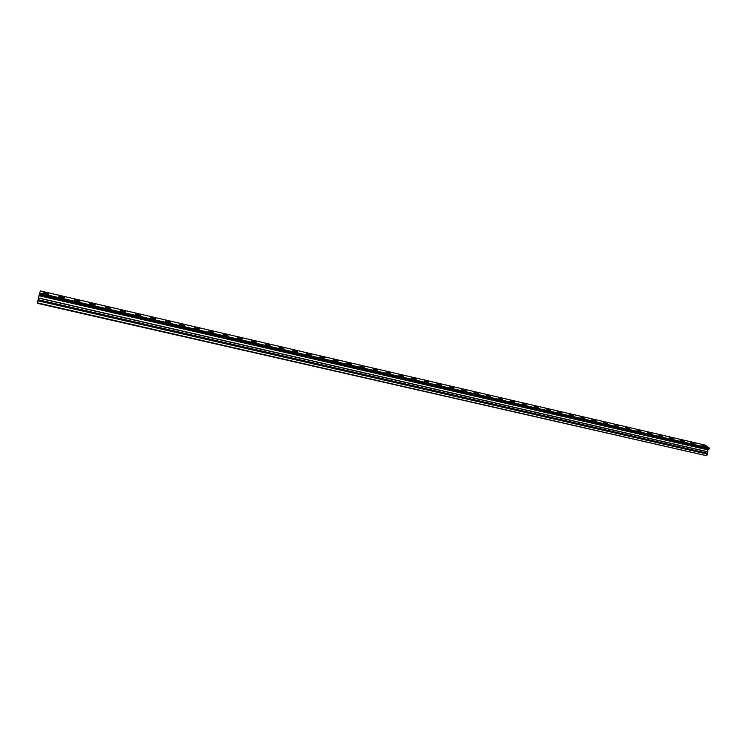 <?xml version="1.0" encoding="UTF-8"?>
<svg xmlns="http://www.w3.org/2000/svg" width="747" height="747" viewBox="0 0 747 747"><rect width="100%" height="100%" fill="white"/><g stroke="black" fill="none" stroke-linecap="round" stroke-linejoin="round"><path stroke-width="1.12" d="M43.158 292.805L46.127 292.852L48.686 294.057M46.127 292.852C48.191 293.403 48.975 293.86 48.471 294.215L45.716 294.01C43.653 293.45 42.868 293.001 43.373 292.647L46.127 292.852M58.864 296.438L61.777 296.484L64.335 297.689M61.777 296.475C63.84 297.035 64.625 297.493 64.13 297.848L61.431 297.642C59.368 297.091 58.574 296.634 59.078 296.27L61.777 296.475M74.439 300.033L77.286 300.079L79.854 301.293M77.286 300.07C79.35 300.63 80.134 301.088 79.649 301.452L77.016 301.246C74.943 300.696 74.149 300.229 74.644 299.874L77.286 300.07M89.873 303.599L92.656 303.637L95.242 304.86M92.656 303.637C94.729 304.197 95.523 304.655 95.037 305.019L92.46 304.823C90.387 304.262 89.593 303.805 90.079 303.441L92.656 303.637M105.178 307.138L107.904 307.176L110.5 308.399M107.904 307.166C109.977 307.727 110.771 308.194 110.304 308.558L107.773 308.371C105.701 307.811 104.907 307.344 105.383 306.98L107.904 307.166M120.547 310.491L123.022 310.668C125.094 311.238 125.898 311.695 125.431 312.069L122.966 311.882C120.883 311.322 120.08 310.855 120.547 310.481L123.022 310.677L125.627 311.91M135.403 314.113L138.008 314.151L140.623 315.393M138.008 314.142C140.081 314.711 140.894 315.178 140.436 315.551L138.018 315.365C135.945 314.804 135.132 314.328 135.59 313.964L138.008 314.142M150.315 317.568L152.874 317.596L155.497 318.848M152.874 317.587C154.946 318.157 155.759 318.624 155.311 318.997L152.948 318.82C150.866 318.25 150.054 317.783 150.511 317.41L152.874 317.587M165.106 320.986L167.608 321.005L170.251 322.274M167.608 321.005C169.69 321.574 170.503 322.041 170.064 322.424L167.758 322.246C165.675 321.677 164.854 321.201 165.302 320.827L167.608 321.005M179.775 324.366L182.221 324.394C184.304 324.964 185.125 325.44 184.696 325.823L182.436 325.645C180.354 325.076 179.523 324.6 179.962 324.217L182.231 324.394C184.304 324.964 185.125 325.44 184.696 325.813M194.323 327.728L196.722 327.756C198.805 328.325 199.626 328.801 199.206 329.184L196.993 329.016C194.902 328.437 194.08 327.961 194.509 327.578L196.722 327.746C198.805 328.325 199.626 328.801 199.206 329.184M211.093 331.089C213.175 331.659 214.015 332.135 213.595 332.518L211.429 332.35C209.337 331.78 208.506 331.304 208.927 330.921L211.093 331.089M208.749 331.061L211.093 331.08C213.175 331.659 214.015 332.135 213.595 332.518M223.054 334.367L225.351 334.385C227.433 334.964 228.274 335.44 227.863 335.833L225.753 335.664C223.661 335.086 222.821 334.609 223.232 334.226L225.351 334.385C227.433 334.964 228.274 335.44 227.863 335.823M237.238 337.644L239.488 337.663C241.58 338.242 242.42 338.727 242.019 339.11L239.946 338.951C237.854 338.372 237.014 337.887 237.415 337.504L239.488 337.663C241.58 338.242 242.42 338.718 242.019 339.11M251.309 340.893L253.513 340.912C255.605 341.491 256.454 341.977 256.062 342.369L254.036 342.21C251.935 341.631 251.085 341.146 251.487 340.753L253.513 340.912C255.605 341.491 256.454 341.977 256.062 342.369M265.269 344.124L267.426 344.134C269.518 344.722 270.367 345.207 269.984 345.6L268.005 345.441C265.904 344.862 265.054 344.376 265.437 343.984L267.426 344.143C269.518 344.712 270.367 345.207 269.984 345.6M281.217 347.336C283.318 347.915 284.168 348.41 283.795 348.802L281.852 348.653C279.761 348.065 278.902 347.579 279.275 347.187L281.217 347.336M279.107 347.318L281.227 347.336C283.318 347.915 284.177 348.401 283.795 348.802M294.906 350.511C296.998 351.09 297.866 351.585 297.502 351.977L295.597 351.828C293.496 351.249 292.637 350.754 293.001 350.362L294.906 350.511M292.843 350.492L294.906 350.502C296.998 351.09 297.866 351.576 297.502 351.977M306.457 353.639L308.483 353.658C310.575 354.237 311.452 354.732 311.088 355.133M308.483 353.648C310.584 354.237 311.452 354.732 311.097 355.124L309.23 354.984C307.129 354.395 306.261 353.901 306.615 353.508L308.483 353.648M319.968 356.758L321.948 356.777C324.049 357.365 324.926 357.86 324.572 358.261M321.957 356.777C324.049 357.355 324.926 357.85 324.581 358.252L322.751 358.112C320.65 357.524 319.772 357.029 320.127 356.627L321.957 356.777M333.367 359.858L335.31 359.867L338.102 361.231M335.31 359.867C337.411 360.456 338.288 360.95 337.952 361.352L336.169 361.221C334.068 360.624 333.181 360.129 333.526 359.727L335.31 359.867M346.664 362.93L348.569 362.939L351.37 364.312M348.569 362.939C350.67 363.528 351.557 364.032 351.221 364.433L349.475 364.293C347.374 363.705 346.487 363.21 346.813 362.809L348.569 362.939M359.858 365.974L361.716 365.993L364.536 367.365M361.716 365.983C363.817 366.581 364.704 367.076 364.387 367.487L362.678 367.356C360.568 366.758 359.68 366.254 359.998 365.853L361.716 365.983M372.94 368.999L374.761 369.018L377.599 370.4M374.761 369.009C376.862 369.606 377.758 370.101 377.45 370.512L375.778 370.381C373.668 369.784 372.772 369.289 373.08 368.878L374.761 369.009M385.919 371.997L387.702 372.015L390.55 373.407M387.702 372.006C389.813 372.604 390.709 373.108 390.41 373.519L388.767 373.388C386.666 372.79 385.76 372.286 386.059 371.885L387.702 372.006M398.795 374.975L400.551 374.994L403.408 376.385M400.551 374.985C402.652 375.582 403.557 376.086 403.268 376.497L401.662 376.376C399.552 375.778 398.646 375.274 398.935 374.863L400.551 374.985M411.578 377.926L413.287 377.945L416.163 379.345M413.296 377.935C415.397 378.542 416.312 379.046 416.032 379.457L414.454 379.336C412.344 378.729 411.429 378.225 411.709 377.814L413.296 377.935M424.259 380.858L425.939 380.877L428.825 382.287M425.939 380.867C428.04 381.465 428.965 381.978 428.694 382.389L427.144 382.268C425.034 381.67 424.119 381.157 424.389 380.746L425.939 380.867M436.836 383.762L438.48 383.781L441.384 385.2M438.48 383.781C440.59 384.378 441.514 384.892 441.253 385.303L439.74 385.181C437.63 384.584 436.706 384.07 436.967 383.659L438.48 383.781M449.32 386.647L450.936 386.666L453.849 388.095M450.936 386.666C453.037 387.263 453.971 387.777 453.718 388.197L452.234 388.076C450.124 387.469 449.19 386.965 449.442 386.544L450.936 386.666M461.702 389.514L463.289 389.532L466.212 390.961M463.289 389.523C465.4 390.13 466.333 390.644 466.091 391.064L464.634 390.942C462.524 390.336 461.59 389.831 461.833 389.411L463.289 389.523M474 392.352L478.491 393.809M475.55 392.371C477.66 392.969 478.594 393.482 478.369 393.902L476.941 393.79C474.831 393.183 473.887 392.67 474.121 392.25L475.55 392.371M486.194 395.172L490.667 396.629M487.716 395.182C489.827 395.789 490.77 396.312 490.555 396.732L489.154 396.62C487.035 396.013 486.092 395.499 486.316 395.07L487.716 395.182M498.296 397.974L499.79 397.983C501.9 398.599 502.852 399.113 502.638 399.533L501.274 399.421C499.155 398.814 498.202 398.3 498.417 397.871L499.79 397.983C501.9 398.59 502.852 399.113 502.647 399.533M510.313 400.747L511.77 400.765C513.88 401.372 514.842 401.895 514.646 402.316L513.301 402.203C511.181 401.597 510.229 401.074 510.425 400.653L511.77 400.765C513.88 401.372 514.842 401.886 514.646 402.316M522.237 403.501L526.663 404.986M523.666 403.52L526.551 405.07L525.234 404.967C523.115 404.351 522.153 403.838 522.349 403.408L523.666 403.52M534.068 406.237L538.484 407.722M535.468 406.256C537.588 406.863 538.55 407.386 538.372 407.815L537.084 407.713L534.17 406.144L535.468 406.256M545.814 408.954L550.212 410.448M547.187 408.973L550.109 410.533L548.84 410.43L545.917 408.861L547.187 408.973M557.467 411.653L561.856 413.147M558.821 411.662L561.753 413.231L557.57 411.56L558.821 411.662M569.037 414.324L573.416 415.827M570.363 414.342L573.313 415.911L572.09 415.808L569.139 414.24L570.363 414.342M580.522 416.975L584.882 418.488M581.82 416.994L584.789 418.572L580.615 416.891L581.82 416.994M591.913 419.618L596.274 421.131M593.193 419.627L596.171 421.205L592.016 419.534L593.193 419.627M603.231 422.232L607.572 423.754M604.482 422.251L607.479 423.829L604.482 422.251M614.464 424.828L618.796 426.35M615.687 424.847L618.703 426.425L615.687 424.847M625.612 427.405L629.936 428.937M626.817 427.424L629.852 429.011L626.817 427.424M636.677 429.964L641.001 431.505M637.863 429.983L640.907 431.57L637.863 429.983M647.668 432.504L651.982 434.044M648.826 432.522L651.888 434.119L648.826 432.522M658.583 435.025L662.878 436.575M659.713 435.043L662.794 436.64L659.713 435.043M669.405 437.537L673.701 439.087M670.526 437.555L673.617 439.152L670.526 437.555M680.162 440.02L684.448 441.58M681.255 440.039L684.364 441.645L681.255 440.039M690.835 442.485L695.112 444.054M691.918 442.504L695.037 444.11L691.918 442.504M701.442 444.941L705.71 446.51M702.497 444.96L705.635 446.566L702.497 444.96M709.631 448.116L39.582 293.169L40.441 290.957L705.439 445.175L709.65 448.275L39.535 293.356L37.35 303.291L706.811 455.782L37.425 302.871M706.811 455.782L707.96 449.89L709.65 448.275M38.106 299.902L707.39 453.364L38.106 299.902M39.32 294.411L709.043 449.031L39.32 294.411M709.641 448.349L39.507 293.44M709.529 448.648L39.423 293.823M709.482 448.704L39.414 293.898M709.09 448.91L39.358 294.253M708.996 449.162L39.283 294.57M708.025 449.806L39.105 295.597M707.96 449.89L39.087 295.709M707.288 451.674L38.583 297.96M707.269 451.786L38.555 298.109M707.437 453.242L38.134 299.743M707.344 453.494L38.069 300.061M707.446 454.055L37.91 300.686M707.437 454.129L37.882 300.78"/></g></svg>
